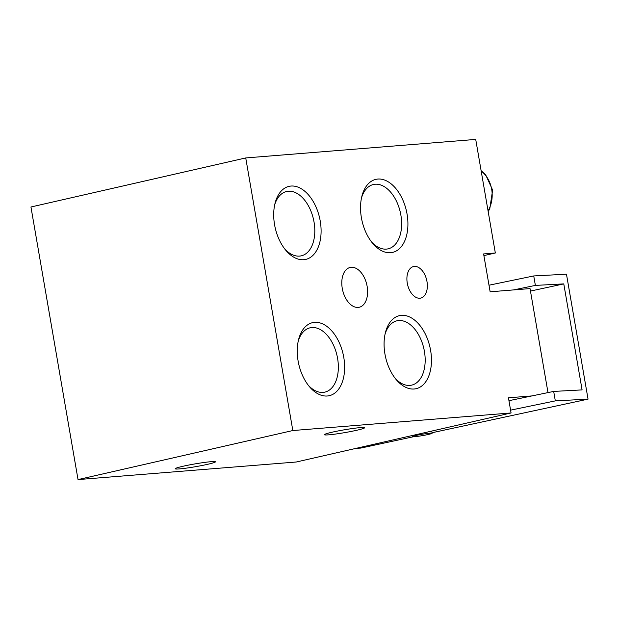 <?xml version="1.0" encoding="UTF-8"?>
<svg xmlns="http://www.w3.org/2000/svg" width="619" height="619" viewBox="0 0 619 619"><rect width="100%" height="100%" fill="white"/><g stroke="black" fill="none" stroke-linecap="round" stroke-linejoin="round"><path stroke-width="0.93" d="M367.137 286.357A20.412 12.395 -102.9 0 1 359.244 307.256A20.412 12.395 -102.9 0 1 342.617 290.118A20.412 12.395 -102.9 0 1 350.153 267.454A20.412 12.395 -102.9 0 1 367.137 286.357M530.46 291.069L563.777 283.897L582.092 389.9L553.688 391.417L531.961 395.912L508.454 397.808L511.07 412.958L292.826 430.538L245.735 157.938L30.95 206.994L78.033 479.586L296.277 462.006L511.07 412.958M563.777 283.897L535.373 285.405L513.654 289.909L530.034 288.586L548.001 392.593M245.735 157.938L475.717 139.414L495.332 252.993L483.601 253.937L490.14 291.804L513.654 289.909M414.374 266.425A16.179 9.827 -102.9 0 1 426.847 280.833A16.179 9.827 -102.9 0 1 420.727 298.095A16.179 9.827 -102.9 0 1 407.55 284.516A16.179 9.827 -102.9 0 1 413.523 266.557A16.179 9.827 -102.9 0 1 414.374 266.425M291.038 186.048A37.465 22.756 -102.9 0 1 320.936 235.212A37.465 22.756 -102.9 0 1 285.823 250.3A37.465 22.756 -102.9 0 1 275.068 203.194A37.465 22.756 -102.9 0 1 291.038 186.048M377.869 179.053A37.465 22.756 -102.9 0 1 407.759 228.218A37.465 22.756 -102.9 0 1 372.653 243.306A37.465 22.756 -102.9 0 1 361.898 196.2A37.465 22.756 -102.9 0 1 377.869 179.053M314.584 322.344A37.465 22.756 -102.9 0 1 344.474 371.508A37.465 22.756 -102.9 0 1 309.368 386.596A37.465 22.756 -102.9 0 1 298.613 339.491A37.465 22.756 -102.9 0 1 314.584 322.344M401.414 315.35A37.465 22.756 -102.9 0 1 431.304 364.514A37.465 22.756 -102.9 0 1 396.199 379.602A37.465 22.756 -102.9 0 1 385.444 332.496A37.465 22.756 -102.9 0 1 401.414 315.35M292.826 430.538L78.033 479.586M179.518 468.9A20.412 1.424 170.2 0 0 202.026 465.496A20.412 1.424 170.2 0 0 215.443 461.813A20.412 1.424 170.2 0 0 214.375 461.55A20.412 1.424 170.2 0 0 191.921 464.451A20.412 1.424 170.2 0 0 175.216 468.761A20.412 1.424 170.2 0 0 179.518 468.9M328.681 434.832A20.412 1.424 170.2 0 0 351.182 431.435A20.412 1.424 170.2 0 0 364.606 427.752A20.412 1.424 170.2 0 0 344.249 429.818A20.412 1.424 170.2 0 0 324.371 434.7A20.412 1.424 170.2 0 0 328.681 434.832M483.888 255.608L495.332 252.993M508.95 400.686L531.961 395.912M535.373 285.405L533.74 275.942L566.47 274.202L588.05 399.139L555.32 400.88L510.582 410.149M553.688 391.417L555.32 400.88M356.165 448.326L360.769 448.086L413.244 436.782M432.031 432.735L588.05 399.139M533.74 275.942L489.002 285.212M414.498 436.72A10.012 0.696 170.2 0 0 425.539 435.049A10.012 0.696 170.2 0 0 432.124 433.238A10.012 0.696 170.2 0 0 422.135 434.259A10.012 0.696 170.2 0 0 412.386 436.65A10.012 0.696 170.2 0 0 414.498 436.72M385.057 334.144A32.993 20.032 -102.9 0 1 396.965 320.804A32.993 20.032 -102.9 0 1 398.706 320.541A32.993 20.032 -102.9 0 1 424.147 349.928A32.993 20.032 -102.9 0 1 411.65 385.134A32.993 20.032 -102.9 0 1 395.139 378.286M298.226 341.139A32.993 20.032 -102.9 0 1 310.134 327.799A32.993 20.032 -102.9 0 1 311.875 327.536A32.993 20.032 -102.9 0 1 337.316 356.923A32.993 20.032 -102.9 0 1 324.828 392.129A32.993 20.032 -102.9 0 1 308.308 385.281M361.519 197.848A32.993 20.032 -102.9 0 1 373.419 184.508A32.993 20.032 -102.9 0 1 375.16 184.238A32.993 20.032 -102.9 0 1 400.601 213.632A32.993 20.032 -102.9 0 1 388.113 248.838A32.993 20.032 -102.9 0 1 371.593 241.983M274.689 204.843A32.993 20.032 -102.9 0 1 286.589 191.503A32.993 20.032 -102.9 0 1 288.338 191.232A32.993 20.032 -102.9 0 1 313.771 220.627A32.993 20.032 -102.9 0 1 301.283 255.833A32.993 20.032 -102.9 0 1 284.771 248.977M488.051 210.847A26.957 21.34 -94.6 0 0 481.187 171.084M432.124 433.238L431.745 431.072M412.386 436.65L412.192 435.536M488.174 211.566L489.768 208.866L492.616 190.056L485.551 174.55L481.11 170.658"/></g></svg>
